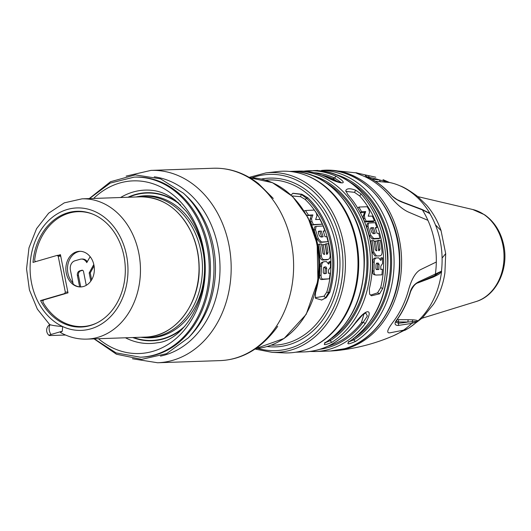 <?xml version="1.0" encoding="UTF-8"?>
<svg xmlns="http://www.w3.org/2000/svg" width="531" height="531" viewBox="0 0 531 531"><rect width="100%" height="100%" fill="white"/><g stroke="black" fill="none" stroke-linecap="round" stroke-linejoin="round"><path stroke-width="0.8" d="M354.688 323.704A1.785 0.757 36.7 0 0 355.073 323.545C341.393 341.387 324.56 350.838 304.582 351.907A90.449 72.236 -92 0 0 318.912 349.597A90.449 72.236 -92 0 0 354.688 323.704C365.839 307.987 374.448 307.648 365.408 323.339A90.449 72.236 88 0 1 329.93 349.132A90.449 72.236 88 0 1 329.632 349.225A90.449 72.236 88 0 1 315.301 351.535L330.309 351.018A90.449 72.236 -92 0 0 344.639 348.708A90.449 72.236 -92 0 0 345.084 348.575A90.449 72.236 -92 0 0 398.681 248.807A90.449 72.236 -92 0 0 324.083 170.232L321.826 170.391A1.785 1.069 91.1 0 0 321.036 170.989M295.674 352.212L299.776 352.053M365.408 323.339A1.785 0.757 -143.3 0 1 363.29 322.151A88.664 70.809 88 0 1 320.007 349.285M327.746 346.305A87.349 69.76 -92 0 0 327.959 346.245A87.349 69.76 -92 0 0 361.405 322.695L363.994 313.808M321.826 170.391A90.449 72.236 88 0 1 391.958 240.351A90.449 72.236 88 0 1 355.677 341.36C348.323 344.546 346.179 344.619 349.245 341.579A1.785 0.969 57.2 0 0 349.544 341.493C375.284 323.206 388.088 295.508 387.949 258.398C387.185 211.603 353.161 170.239 315.427 170.61A1.785 1.069 91.1 0 0 315.394 170.61L303.725 171.174A90.449 72.236 88 0 1 309.075 170.743A90.449 72.236 88 0 1 336.309 176.378C350.102 184.828 341.559 185.146 325.589 176.75A1.785 0.996 -65.2 0 1 325.868 176.803C316.967 172.708 307.801 170.809 298.356 171.115L294.24 171.254L298.243 171.201A1.785 1.069 91.1 0 0 297.453 171.798M313.197 170.604L315.427 170.61M313.907 170.597L317.823 170.444M298.243 171.201A90.449 72.236 88 0 1 368.375 241.167A90.449 72.236 88 0 1 332.094 342.17C324.74 345.356 322.596 345.429 325.662 342.389A1.785 0.969 57.2 0 0 325.961 342.303C351.701 324.016 364.505 296.318 364.366 259.208C363.602 212.413 329.578 171.048 291.844 171.42A1.785 1.069 91.1 0 0 291.811 171.427L289.455 171.42M290.324 171.407L294.24 171.254M379.585 293.822L382.732 288.466A90.449 72.236 88 0 0 361.12 193.981L355.743 190.231C350.148 188.166 346.829 188.279 345.787 190.569L347.719 194.446A90.449 72.236 -92 0 1 369.33 288.93L369.629 294.167L371.494 295.787L379.585 293.822L377.581 292.853L370.532 295.136M345.98 190.191L345.787 190.569M283.926 352.876A90.894 72.588 -92 0 0 355.856 241.505A90.894 72.588 -92 0 0 277.686 171.559L265.925 172.9A89.958 71.844 88 0 1 337.285 222.17A89.958 71.844 88 0 1 338.798 226.053A89.958 71.844 88 0 1 343.291 242.123A89.958 71.844 88 0 1 272.098 352.352L283.926 352.876M291.034 195.01L292.993 193.257L301.873 194.253L307.847 197.831A82.385 65.798 88 0 1 331.935 244.028A82.385 65.798 88 0 1 329.864 292.196L326.24 297.692L321.54 300.088M309.274 220.153A81.323 64.948 -92 0 1 317.711 244.725A81.323 64.948 -92 0 1 315.467 292.953L315.5 298.263L321.779 300.022M140.343 357.197L141.578 357.157A90.091 71.951 -92 0 0 208.325 246.742A90.091 71.951 -92 0 0 135.378 177.082L134.151 177.122A90.091 71.951 88 0 1 207.097 246.782A90.091 71.951 88 0 1 140.343 357.197L116.083 352.896L94.266 338.858M193.676 238.061A70.178 56.047 -92 0 1 197.359 251.097A70.178 56.047 -92 0 1 198.959 264.737L199.045 267.856A70.178 56.047 -92 0 1 145.401 337.099L86.812 339.117A70.178 56.047 88 0 0 138.803 253.108A70.178 56.047 88 0 0 81.986 198.846L140.569 196.828C163.734 197.2 181.124 210.024 192.74 235.299L193.676 238.061L192.594 235.253A70.178 56.047 -92 0 0 140.569 196.828M193.735 238.227L193.815 238.1C196.968 246.576 198.727 255.451 199.092 264.73L199.185 267.83C199.975 304.356 174.586 336.986 145.401 337.099M86.812 339.117C77.553 339.382 68.745 337.165 60.395 332.459L62.319 331.185L51.022 334.484A5.191 0.624 168.8 0 0 49.091 335.439A5.191 0.624 168.8 0 0 50.12 335.546L65.525 335.021M51.022 334.484A6.684 3.943 73.7 0 1 49.317 330.415A6.684 3.943 73.7 0 1 50.206 324.713L50.206 324.713C51.945 325.397 56.08 326.001 62.612 326.532L62.319 331.185M67.842 292.023L65.326 292.169L64.649 293.557L40.568 300.586A57.925 46.257 -92 0 0 81.031 327.05A57.925 46.257 -92 0 0 123.949 256.061A57.925 46.257 -92 0 0 77.048 211.278A57.925 46.257 -92 0 0 33.008 262.4L57.335 255.338M57.089 255.371L58.211 256.241L60.753 256.241M65.326 292.169L58.211 256.241M80.553 211.603A57.925 46.257 88 0 1 81.661 211.404M85.63 326.605A57.925 46.257 88 0 1 84.502 326.485M40.568 300.586L43.276 300.42M96.728 323.014A57.474 45.905 88 0 1 82.093 326.572A57.474 45.905 88 0 1 43.223 302.624A1.785 1.42 88 0 1 44.027 299.849L68.001 292.853L60.441 254.668L58.138 255.345M35.683 261.617A1.785 1.42 88 0 1 34.714 259.632A57.474 45.905 88 0 1 78.137 211.683A57.474 45.905 88 0 1 92.985 214.225M76.676 251.774A17.822 14.231 -92 0 0 66.023 271.401A17.822 14.231 -92 0 0 80.725 286.939A17.822 14.231 -92 0 0 83.553 286.481A17.822 14.231 -92 0 0 94.206 266.854A17.822 14.231 -92 0 0 79.497 251.316A17.822 14.231 -92 0 0 76.676 251.774M86.254 285.32L83.54 271.6A1.785 1.42 -92 0 0 82.093 270.219A1.785 1.42 -92 0 0 81.814 270.266L79.69 270.883A3.923 3.133 -92 0 0 77.407 275.589L79.637 286.859A17.822 14.231 88 0 1 73.192 284.145L70.404 270.047A7.699 6.146 88 0 1 74.884 260.807L80.154 259.267A7.699 6.146 88 0 1 81.376 259.068A7.699 6.146 88 0 1 86.765 262.619L90.151 256.685M79.637 286.859L80.712 286.826A17.822 14.231 88 0 0 81.528 286.886M72.953 282.943A17.822 14.231 88 0 1 67.795 265.088A17.822 14.231 88 0 1 78.283 251.714A17.822 14.231 88 0 1 80.307 251.316M93.795 264.471L89.175 272.947L90.794 281.118M87.296 261.69A7.699 6.146 -92 0 0 82.444 259.035L81.376 259.068M89.175 272.947L90.25 272.907L91.624 279.844M90.25 272.907L94.073 265.898M82.59 270.312L80.765 270.85A3.923 3.133 88 0 0 78.482 275.556L80.712 286.826M321.673 300.048L325.609 297.871L328.543 292.581L326.784 292.116L324.069 296.172L315.215 297.732M292.017 195.939L300.592 196.696L305.046 199.324A79.65 63.607 -92 0 1 329.047 244.672A79.65 63.607 -92 0 1 326.784 292.116M329.406 278.815A81.216 64.862 -92 0 0 330.083 273.16L328.331 273.273L328.543 269.914L330.461 267.219L330.508 261.398L328.603 264.172L326.512 261.591L324.069 261.717C322.549 262.042 321.72 263.449 321.574 265.951L320.14 266.37L319.589 275.529L321.076 275.091C320.989 277.72 321.653 279.067 323.06 279.12L321.54 279.565L329.406 278.815L323.06 279.12M320.14 266.37C320.312 263.841 321.149 262.433 322.656 262.128M330.508 261.398L329.094 261.81L328.284 262.991M321.54 279.565C320.113 279.459 319.463 278.111 319.589 275.529M328.045 241.685L320.034 242.435L316.967 239.169L314.067 230.096L314.691 226.823L316.118 226.405L315.474 229.684L318.354 238.764L321.421 242.03L328.045 241.685L326.791 236.713L325.018 236.726A81.09 64.762 -92 0 0 323.22 231.078L324.939 230.832L323.08 225.987L316.118 226.405M323.293 231.277L324.939 230.832M306.487 214.809L306.971 215.586L311.372 215.36L310.064 219.157L311.531 218.726L311.989 221.566A80.559 64.337 88 0 1 313.403 224.573L322.317 224.195L319.974 219.396L315.62 219.555L317 215.686L316.23 212.778L314.332 210.057L305.498 210.548L308.478 215.148L312.878 214.922L311.531 218.726M311.989 221.566L310.535 221.991A78.853 62.977 -92 0 1 311.969 224.991L322.317 224.195M310.535 221.991L310.064 219.157M326.844 259.818L322.675 260.057C321.149 259.891 320.226 258.59 319.914 256.161A78.853 62.977 -92 0 0 318.388 245.196A78.853 62.977 -92 0 0 318.242 244.492L319.629 244.087A80.559 64.337 88 0 1 321.315 255.789C321.653 258.205 322.576 259.493 324.083 259.646L328.251 259.407L326.844 259.818M323.113 253.732A79.106 63.176 -92 0 0 321.799 245.037L323.18 244.632A80.818 64.543 88 0 1 324.614 254.382L323.877 254.369L322.941 253.095A80.699 64.45 -92 0 0 321.501 243.994L319.629 244.087M326.505 254.024L326.605 253.088A79.371 63.388 -92 0 0 325.337 244.857A79.371 63.388 -92 0 0 325.198 244.154L326.578 243.749A81.077 64.755 88 0 1 327.999 252.69L327.176 254.269L326.538 254.296A80.958 64.656 -92 0 0 325.098 244.539L323.18 244.632M329.864 292.196L328.543 292.581A80.984 64.676 -92 0 0 306.447 198.236L301.283 194.426L292.787 193.324M324.069 261.717L322.284 262.195M321.574 265.951L321.076 275.091M323.459 268.201L324.182 267.027L325.921 266.887L326.724 268.221L326.346 273.432L323.804 273.531L323.213 272.416L323.459 268.201M326.724 268.221L325.277 268.646L324.481 267.305L323.698 267.372M325.277 268.646L324.872 273.863M318.295 232.465L318.706 231.184L321.295 231.051L323.147 236.773L320.518 236.853L319.323 235.658L318.295 232.465M318.248 231.549L321.295 231.051M319.888 231.463L321.759 237.184M311.372 215.36L312.878 214.922M306.971 215.586L308.478 215.148M304.17 210.933L305.498 210.548M311.969 224.991L313.403 224.573M326.465 259.878L327.879 259.467C329.412 259.141 330.169 257.774 330.136 255.365A81.216 64.862 -92 0 0 328.443 243.656L326.578 243.749M326.605 253.088L327.999 252.69M319.914 256.161L321.315 255.789M338.267 182.08L332.877 178.642A87.349 69.76 -92 0 0 321.859 175.111M336.309 176.378A1.785 0.996 114.8 0 0 334.762 178.091L341.187 182.538L340.006 182.491L325.868 176.803M356.221 172.86L330.382 170.205L326.452 170.199M357.828 173.186C353.852 172.037 355.743 172.993 363.489 176.046A89.075 71.141 88 0 1 377.607 184.403A89.075 71.141 88 0 1 389.986 196.357C396.684 204.355 402.916 209.626 408.678 212.168L427.933 220.332A80.984 64.676 88 0 1 436.309 262.015L420.26 269.794C415.501 272.509 411.644 279.06 408.684 289.441A89.075 71.141 88 0 1 402.232 306.984A89.075 71.141 88 0 1 392.867 322.29C387.252 329.771 386.263 333.282 389.893 332.844L403.48 330.176A80.984 64.676 88 0 1 393.796 335.585L408.239 328.377A77.44 61.842 88 0 1 404.662 330.401M427.933 220.332A80.984 64.676 88 0 0 422.391 209.898A1.785 1.467 114.3 0 0 421.793 209.333L402.69 202.132A1.785 1.401 107.3 0 1 403.354 202.669L422.391 209.898L429.891 213.575A77.44 61.848 88 0 1 435.42 224.852A77.44 61.848 88 0 1 442.091 258.086A77.44 61.848 88 0 1 441.46 271.182L419.191 281.53C414.638 283.746 411.678 287.165 410.304 291.778A88.631 70.782 88 0 1 396.763 319.901C394.161 323.406 394.586 325.264 398.031 325.476L411.731 323.399L417.16 321.64A77.44 61.848 88 0 1 408.239 328.384M421.793 209.333L429.851 213.296A77.34 61.769 -92 0 0 424.787 205.789A77.34 61.769 -92 0 0 400.155 185.89A77.34 61.769 -92 0 0 389.714 182.525L389.289 182.425M430.01 213.641L429.891 213.575A1.785 1.493 -62.2 0 0 429.791 213.409L422.656 209.732M417.247 321.607L417.16 321.64A1.785 1.646 -111.3 0 0 417.313 321.494L417.592 321.315C418.136 320.545 416.53 320.047 412.766 319.828L408.153 319.722L407.874 322.018L417.592 321.315A77.34 61.769 -92 0 0 423.512 315.095A77.34 61.769 -92 0 0 441.56 271.553L441.44 271.394A1.785 1.6 -118.7 0 0 441.46 271.182L434.683 275.569M419.596 282.253L433.382 277.029C440.279 273.551 439.044 274.321 441.553 271.553L441.56 271.129M396.378 320.777L398.369 321.932L407.874 322.018A356.314 131.33 -125.7 0 1 398.29 323.18A1.785 1.613 87 0 1 398.031 325.476M408.153 319.722L398.615 319.682L398.29 323.18L395.827 322.178M396.763 319.901L397.102 319.536M395.821 322.231L397.035 319.748C402.976 311.458 407.489 302.099 410.576 291.652C413.058 286.189 415.647 283.222 418.328 282.751A1.785 1.487 -111.5 0 0 419.191 281.53M427.608 279.333L427.747 278.821M398.615 319.682L397.288 319.396M375.357 181.283L389.568 182.498M389.714 182.525L379.32 179.87L371.773 179.159M375.762 177.228L367.903 175.495C364.399 174.991 364.472 175.595 368.122 177.314L368.627 177.766L368.122 177.314A88.631 70.782 88 0 1 390.803 194.704L391.181 195.05M390.803 194.704C393.584 197.937 397.765 200.592 403.354 202.669M368.627 177.766C365.786 176.345 365.919 176.226 369.005 177.407A1.785 1.593 -80.7 0 0 367.903 175.495M380.448 181.781L379.32 179.87A356.527 160.548 -82.9 0 0 369.005 177.407L369.164 177.785M355.073 323.545L362.547 314.943L365.72 312.912L367.372 316.018L363.29 322.151L361.405 322.695M355.677 341.36A1.785 0.969 -122.8 0 1 353.938 339.807L349.066 341.811M354.881 337.683A87.349 69.76 -92 0 0 390.477 258.444A87.349 69.76 -92 0 0 349.517 181.848M332.094 342.17A1.785 0.969 -122.8 0 1 330.355 340.617L325.483 342.621M331.298 338.493A87.349 69.76 -92 0 0 366.894 259.261A87.349 69.76 -92 0 0 325.934 182.657M377.581 292.853L380.687 287.663A87.774 70.099 -92 0 0 359.713 195.966L361.12 193.981M345.781 191.372L354.442 192.328L359.713 195.966M374.242 274.753L375.948 275.045C374.594 274.885 373.93 273.558 373.957 271.062L372.543 270.87L372.762 262.068C372.855 259.646 373.605 258.298 375.025 258.026L376.413 257.96M375.948 275.045L381.889 274.852A89.56 71.526 -92 0 0 382.366 269.31L380.72 269.396L380.84 266.091A193.954 84.608 143 0 0 382.579 263.482L382.506 257.754L381.085 257.82A206.293 86.487 144 0 1 380.309 259.009M380.734 269.157L382.366 269.31M372.543 270.87C372.516 273.319 373.18 274.62 374.541 274.773M369.417 235.751L366.735 226.91L368.036 226.206L368.388 223.08L375.191 222.675L376.944 227.5L375.324 227.713A89.56 71.526 -92 0 1 377.037 233.328L378.709 233.341L379.924 238.273L373.685 238.505L370.771 235.233L369.417 235.751L372.311 238.963L378.557 238.731L379.924 238.273M368.388 223.08L367.107 223.85L366.735 226.91M375.483 228.191L376.944 227.5M378.57 250.041L378.596 249.378A87.774 70.099 -92 0 0 377.183 240.702L380.315 240.224A89.56 71.526 -92 0 1 382.054 251.82C382.108 254.203 381.417 255.53 379.99 255.809L378.703 255.909M378.57 255.915L374.999 256.028L372.337 252.298A87.774 70.099 -92 0 0 370.631 240.928L373.778 240.45A89.56 71.526 -92 0 1 375.238 249.47L376.14 250.718L376.837 250.738A89.56 71.526 88 0 0 375.364 241.101L377.176 241.041A89.56 71.526 -92 0 1 378.643 250.685L379.313 250.665M375.284 249.696A87.774 70.099 -92 0 0 374.322 243.291M364.518 212.526A218.46 83.759 146.1 0 1 363.177 216.203L363.556 218.971L364.79 218.115L364.385 215.287A217.63 84.933 -34.3 0 0 365.686 211.537L364.518 212.526L360.39 212.665L357.748 208.132L358.863 207.05L367.133 206.725L368.859 209.466L369.543 212.367A216.363 85.305 145.5 0 1 368.209 216.183L372.297 216.097L374.481 220.889L366.091 221.115L364.83 221.918A87.774 70.099 -92 0 0 363.549 218.971M374.481 220.889L373.213 221.692L364.83 221.918M373.957 271.062L374.182 262.082C374.275 259.606 375.032 258.232 376.446 257.96L378.742 257.874L380.76 260.449A205.716 87.648 -36.4 0 0 382.506 257.754M376.433 257.96L375.005 258.026M378.862 269.522L379.081 264.405L378.291 263.077L376.665 263.184L376.008 264.332L375.888 268.46L376.472 269.569L378.862 269.522L377.441 269.356L377.66 264.338L376.864 263.044M377.441 269.356L376.121 269.383M368.036 226.206L370.771 235.233M370.738 227.918L371.076 227.746L370.691 229L371.673 232.173L372.795 233.381L375.278 233.341L373.512 227.653L370.89 227.792M373.512 227.653L370.592 228.383M373.93 233.899L372.198 228.323M379.247 250.672L380.004 249.139A89.56 71.526 88 0 0 378.563 240.284M372.012 240.51A89.56 71.526 88 0 1 373.751 252.112L376.419 255.922L378.636 255.909M373.99 241.505L375.364 241.101M364.79 218.115A89.56 71.526 88 0 1 366.091 221.115M358.863 207.05L361.565 211.677L365.686 211.537M361.565 211.677L360.39 212.665M325.589 176.75A90.449 72.236 -92 0 0 298.356 171.115M306.991 175.734A90.449 72.236 88 0 1 358.651 259.54A90.449 72.236 88 0 1 312.878 346.703M349.245 341.579A90.449 72.236 -92 0 0 385.526 240.576A90.449 72.236 -92 0 0 315.394 170.61M325.662 342.389A90.449 72.236 -92 0 0 361.943 241.386A90.449 72.236 -92 0 0 291.811 171.427M251.893 177.825A88.173 70.417 88 0 1 332.718 217.889A88.173 70.417 88 0 1 329.95 314.684A88.173 70.417 88 0 1 257.761 348.409M267.086 346.531A84.436 67.437 -92 0 0 338.134 244.16A84.436 67.437 -92 0 0 261.325 179.053M271.208 345.163A82.657 66.01 -92 0 0 335.731 244.585A82.657 66.01 -92 0 0 335.585 243.848A82.657 66.01 -92 0 0 265.533 180.135M316.781 243.921A85.511 68.293 88 0 1 255.756 348.595L284.125 338.446L306.201 314.339L317.923 280.78L317.16 243.981L308.073 217.743L292.621 196.53L272.483 182.691L249.875 177.772A85.511 68.293 88 0 1 316.509 242.601A85.511 68.293 88 0 1 316.781 243.921M126.132 176.106L150.99 170.391A96.237 76.862 88 0 1 229.1 245.793A96.237 76.862 88 0 1 172.854 360.297A96.237 76.862 88 0 1 157.607 362.759L220.04 360.609A96.237 76.862 -92 0 0 235.293 358.153A96.237 76.862 -92 0 0 291.346 242.66A96.237 76.862 -92 0 0 213.422 168.241C229.584 167.809 244.599 172.933 258.458 183.613L273.279 198.455M160.448 356.115A90.516 72.289 -92 0 0 218.055 247.26A90.516 72.289 -92 0 0 217.876 246.331A90.516 72.289 -92 0 0 154.275 176.823M188.372 337.802L190.742 335.293A89.022 71.094 -92 0 0 213.389 246.782A89.022 71.094 -92 0 0 185.936 195.514L183.394 193.171A92.109 73.563 88 0 1 211.796 246.218A92.109 73.563 88 0 1 188.372 337.802L166.581 353.659L141.611 359.368L116.435 354.223L94.047 338.864M98.441 338.712A86.387 68.99 88 0 0 176.206 338.386A86.387 68.99 88 0 0 203.22 247.658A86.387 68.99 -92 0 0 93.615 198.448M125.409 337.782A76.743 61.284 -92 0 0 157.322 342.767C184.642 340.802 213.117 293.909 202.729 248.495C199.689 233.806 194.173 221.374 186.182 211.205L175.316 200.267C167.617 194.412 159.871 191.114 152.072 190.357A76.743 61.284 -92 0 0 120.583 197.519M127.905 197.266A74.074 59.16 88 0 1 178.489 202.935M182.803 328.404A74.074 59.16 88 0 1 132.737 337.53M180.693 205.026A73.736 58.888 -92 0 0 128.767 197.233M133.593 337.504A73.736 58.888 -92 0 0 184.861 326.167M202.888 250.725A71.074 56.764 -92 0 0 202.683 249.723A71.074 56.764 -92 0 0 138.77 196.47L136.918 196.809A70.802 56.545 88 0 1 200.791 250.851A70.802 56.545 88 0 1 141.757 337.371L143.629 337.577A71.074 56.764 -92 0 0 203.081 251.727A71.074 56.764 -92 0 0 202.888 250.725M62.612 326.532A61.264 48.925 88 0 1 31.541 283.023A61.264 48.925 88 0 1 67.225 209.499A61.264 48.925 88 0 1 126.537 255.311A61.264 48.925 88 0 1 111.902 315.188A61.264 48.925 88 0 1 62.612 326.532M64.649 293.557L65.831 293.49M78.482 275.556L77.407 275.589M79.69 270.883L80.765 270.85M82.378 270.246L81.814 270.266M307.847 197.831L306.447 198.236A1.334 0.624 -46.7 0 1 305.046 199.324M326.24 297.692L325.609 297.871L324.069 296.172M301.873 194.253L301.283 194.426L300.592 196.696M324.481 267.305L325.921 266.887M316.967 239.169L318.354 238.764M321.421 242.03L320.034 242.435M315.474 229.684L314.067 230.096M324.083 259.646L322.675 260.057M313.927 172.668A88.664 70.809 88 0 1 334.762 178.091L332.877 178.642M332.671 350.891L336.588 350.606A90.396 72.196 -92 0 0 399.816 281.895A90.396 72.196 -92 0 0 366.861 184.031A90.396 72.196 -92 0 0 366.403 183.68A90.396 72.196 -92 0 0 330.382 170.205M412.766 319.828L412.222 321.607A1.785 1.639 74.8 0 1 411.731 323.399A80.984 64.676 88 0 1 403.48 330.176M436.309 262.015A80.984 64.676 88 0 1 435.34 274.381A1.785 1.566 -116.1 0 1 434.517 275.662L418.328 282.751M445.695 253.612L442.091 258.086M435.42 224.852L441.069 230.653M422.045 318.235L475.922 301.601A47.14 37.648 -92 0 0 502.884 245.017A47.14 37.648 -92 0 0 472.749 209.519L417.864 196.629M433.382 277.029L434.312 275.742A1.785 1.566 -116.1 0 0 434.517 275.662L436.124 274.866M385.134 182.246L383.959 180.905A1.785 1.58 -68.8 0 0 383.01 179.637L389.349 182.412M334.59 174.188A88.664 70.809 88 0 1 390.849 249.364A88.664 70.809 88 0 1 353.938 339.807L353.699 338.592M311.013 174.998A88.664 70.809 88 0 1 367.266 250.181A88.664 70.809 88 0 1 330.355 340.617L330.116 339.402M380.687 287.663L382.732 288.466M355.743 190.231L354.442 192.328M374.182 262.082L372.762 262.068M379.081 264.405L377.66 264.338M373.685 238.505L372.311 238.963M378.596 249.378L380.004 249.139M376.419 255.922L374.999 256.028M372.337 252.298L373.751 252.112M364.385 215.287L363.177 216.203M304.582 351.907L299.763 352.053M309.931 351.476L315.301 351.535M255.086 349.046L272.098 352.352M265.925 172.9L249.178 177.367M150.99 170.391L213.422 168.241M132.425 358.764L157.607 362.759M220.04 360.609C241.857 359.726 260.602 348.98 276.266 328.364L277.68 326.353M183.394 193.171L160.568 178.847L135.266 174.872L110.494 181.735L89.221 198.594M134.151 177.122L110.236 183.082L89.44 198.587M136.918 196.809L135.989 196.988M141.757 337.371L140.815 337.258M81.986 198.846L64.278 202.855L48.653 213.177L36.566 228.662L28.993 247.818L26.55 268.885L29.417 289.959L37.356 309.128L49.728 324.647M49.748 324.633A6.684 6.684 0 0 0 49.091 335.439M57.401 255.345L60.574 255.345M82.79 211.524L78.137 211.683M86.739 326.412L82.093 326.572M324.083 170.232C363.045 167.657 399.266 210.103 399.757 258.504C401.655 300.068 377.461 339.926 344.792 348.681L330.309 351.018M336.588 350.606C356.693 348.449 375.762 343.438 393.796 335.585M445.695 253.659L441.022 230.527C437.723 221.042 432.951 212.632 426.685 205.278L417.651 196.457C409.759 190.662 403.925 187.144 400.155 185.89M445.695 253.685L444.898 272.961C443.173 284.357 439.402 294.745 433.588 304.124L422.45 317.85L409.222 327.866M475.922 301.601C496.352 295.807 509.003 269.058 503.74 245.249C500.919 231.987 494.54 221.825 484.611 214.776L472.749 209.519M402.69 202.132L397.122 199.61C393.418 197.114 391.4 195.521 391.088 194.831C384.351 187.244 376.758 181.423 368.288 177.361L366.523 176.637M375.722 177.215L356.095 172.84M313.237 170.61L317.744 170.451M348.482 341.506L348.343 342.422L349.544 341.493M291.844 171.427L289.614 171.413M289.654 171.42L294.161 171.261M324.899 342.316L324.76 343.232L325.961 342.303M323.97 351.23L319.576 351.389M300.387 352.04L295.993 352.199"/></g></svg>
